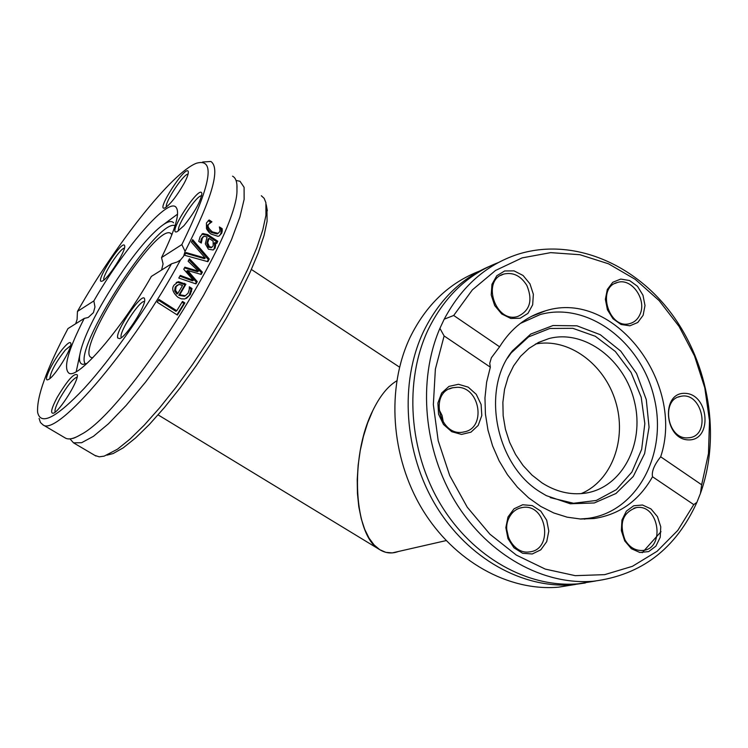 <?xml version="1.0" encoding="UTF-8"?>
<svg xmlns="http://www.w3.org/2000/svg" width="748" height="748" viewBox="0 0 748 748"><rect width="100%" height="100%" fill="white"/><g stroke="black" fill="none" stroke-linecap="round" stroke-linejoin="round"><path stroke-width="1.12" d="M575.305 584.469L558.588 587.161C508.734 591.603 453.914 561.486 422.283 509.238C390.708 457.009 386.08 387.67 410.213 337.124C426.21 304.801 449.286 282.8 479.44 271.131M488.65 266.709C460.385 279.013 438.683 300.603 423.536 331.504C399.254 382.602 403.985 452.792 435.878 505.685C467.809 558.597 523.086 589.115 573.286 584.665L585.329 582.982M444.219 319.181L453.699 315.469L472.353 289.887L495.569 270.439L522.123 257.892L550.687 252.637L579.915 254.713L608.507 263.801L635.258 279.359L659.1 300.574L679.109 326.483L694.527 355.964L704.794 387.819L709.506 420.787L708.468 453.55L701.661 484.779L700.437 493.437C720.988 436.421 709.254 364.444 671.424 313.534C633.603 262.726 571.566 237.191 517.551 254.385C486.078 264.848 461.638 286.447 444.219 319.181L439.908 328.353C417.347 380.582 423.658 450.679 456.158 503.124C488.715 555.577 543.731 585.591 593.631 581.205C641.363 575.09 675.79 548.798 696.912 502.319L693.77 504.62L652.518 476.747C651.489 471.577 654.21 464.919 660.68 456.794L701.661 484.779M498.243 262.613C467.734 274.357 444.396 296.666 428.23 329.522C403.901 380.816 408.67 451.306 440.666 504.433C472.708 557.578 528.135 588.246 578.456 583.786L595.501 581.028M700.437 493.437L696.912 502.319M693.77 504.62L677.8 530.379L657.081 551.295L632.387 566.33L604.702 574.642L575.231 575.661L545.301 569.106L516.363 555.11L489.893 534.175L467.266 507.228L449.716 475.56L438.206 440.778L433.344 404.668L435.373 369.119L444.116 335.946L439.908 328.353M453.699 315.469L499.599 346.81L491.371 357.759L489.753 363.285L490.342 367.175L444.116 335.946M490.342 367.175L486.621 382.153L484.966 397.889L485.424 414.027L487.986 430.156L492.595 445.901L499.14 460.88L507.462 474.728L517.345 487.116L528.537 497.775L540.776 506.443L553.754 512.96L567.171 517.177L580.71 519.037L594.062 518.532C619.587 514.559 639.072 500.636 652.518 476.747M624.711 540.879L631.34 548.695L639.895 552.501L648.666 551.585L655.903 546.152L660.213 537.316L660.765 526.807L657.473 516.672L650.956 508.902L642.495 505.003L633.715 505.779L626.385 511.118L621.962 519.991L621.364 530.622L624.711 540.879M458.468 384.285L448.978 386.389L441.629 393.055L437.898 403.004L438.571 414.233L443.508 424.481L451.708 431.69L461.516 434.42L470.959 432.166L478.187 425.425L481.796 415.542L481.104 404.462L476.261 394.336L468.201 387.137L458.468 384.285M508.014 516.943L505.844 527.611L507.976 538.644L513.988 547.807L522.665 553.277L532.239 553.978L540.813 549.817L546.713 541.645L548.808 531.089L546.695 520.206L540.795 511.118L532.239 505.592L522.702 504.75L514.044 508.79L508.014 516.943M660.68 456.794C685.392 382.92 614.043 289.083 545.694 310.757C526.508 316.254 511.146 328.269 499.599 346.81M688.534 439.908C712.694 440.647 709.216 394.074 685.121 393.336C660.727 392.046 664.13 439.572 688.534 439.908M529.949 283.819L523.067 275.479L514.063 270.879L504.676 270.963L496.784 275.75L491.96 284.315L491.212 294.964L494.69 305.558L501.693 313.945L510.8 318.461L520.178 318.237L527.976 313.347L532.67 304.801L533.361 294.273L529.949 283.819M643.14 315.263L645 305.53L642.971 295.198L637.474 286.288L629.545 280.528L620.746 279.079L612.799 282.267L607.301 289.476L605.366 299.303L607.413 309.766L613.014 318.76L621.046 324.482L629.881 325.801L637.764 322.5L643.14 315.263M686.945 437.898C666.898 438.524 660.97 399.095 680.671 396.365C701.998 391.157 711.479 434.906 689.619 437.702L686.945 437.898M625.019 539.897C618.876 523.301 622.663 512.53 636.361 507.602C659.072 503.619 665.748 549.032 642.635 550.463C635.361 550.846 629.489 547.33 625.019 539.897M508.593 537.793L506.807 529.715M508.705 518.523C511.641 512.23 516.204 508.556 522.385 507.499C546.863 502.983 554.1 550.163 529.163 551.93C514.502 554.324 501.543 533.277 508.705 518.523M443.414 422.611L442.059 415.421L438.702 408.904M457.365 387.296C480.31 387.053 486.471 428.464 463.966 431.914C439.946 438.038 428.295 392.354 452.708 387.745L457.365 387.296M526.873 285.465C532.95 300.387 529.939 310.701 517.831 316.423C495.55 323.847 480.964 279.976 503.787 274.058C513.147 272.001 520.842 275.806 526.873 285.465M639.961 314.459C637.82 319.265 634.444 322.304 629.844 323.575C608.919 330.036 596.062 287.363 617.483 282.454C631.649 277.611 647.076 299.733 639.961 314.459M579.962 519L587.676 518.411C636.95 512.24 667.749 454.111 654.285 398.282C641.719 342.275 587.825 301.201 540.215 314.543L520.262 323.473M540.402 492.128L546.264 495.615L570.275 503.769L594.305 502.965L615.978 493.493L633.257 476.457L644.608 453.615L649.058 427.183L646.281 399.628L636.557 373.467L620.746 351.121L600.261 334.693L576.951 325.819L553.006 325.53L530.771 334.047L512.53 350.709C480.73 389.194 495.606 465.069 540.402 492.128M550.238 497.616L573.529 503.264L596.268 500.468L616.324 489.669L631.901 472.053L641.662 449.333L644.832 423.62L641.195 397.207L631.069 372.429L615.333 351.476L595.343 336.282L572.837 328.316L549.864 328.466L528.593 336.89L511.136 352.963L507.555 358.068M541.991 482.881C555.96 491.773 570.313 495.213 585.039 493.203C621.738 488.014 644.739 444.359 634.603 402.256C625.104 360.022 584.749 329.129 549.041 338.535L538.597 342.397L529.023 348.353L520.589 356.263L513.567 365.912L508.163 377.029L504.554 389.287L502.871 402.34L503.161 415.795L505.424 429.23L509.594 442.264L515.55 454.485L523.095 465.536L531.996 475.092L541.991 482.881M581.14 493.633C611.986 480.768 627.151 438.926 615.595 401.48C604.393 363.93 568.396 337.451 535.493 344.043M106.973 455.158L113.182 453.531L123.298 447.79L135.482 438.029L149.357 424.471L164.467 407.492L180.287 387.67L196.238 365.679L211.721 342.332L226.158 318.498L239.014 295.077L249.841 272.926L258.266 252.824L264.063 235.442L267.092 221.296L266.942 208.552M261.323 195.752L264.175 198.37L265.905 202.717L265.942 215.349L262.791 229.898L256.798 247.803L248.074 268.541L236.873 291.411L223.577 315.6L208.645 340.237L192.638 364.37L176.154 387.109L159.82 407.613L144.242 425.154L129.946 439.151L117.427 449.221L104.168 456.14L99.204 456.822L94.912 455.429M69.975 438.861L73.519 442.835L81.616 442.713L93.425 436.327L108.507 423.733L126.197 405.369L145.608 382.041L165.71 354.917L185.392 325.483L203.549 295.357L219.192 266.232L231.506 239.678L239.912 217.032L244.129 199.351L244.091 187.309L239.996 181.25L236.05 180.483M75.698 323.734L77.091 319.424L77.446 311.439C115.641 243.951 172.489 172.143 196.556 163.204C215.91 157.781 211.001 184.915 181.829 244.605L185.093 251.365C212.058 198.332 220.66 168.365 210.899 161.475L202.633 162.017M64.767 437.683L65.693 438.235C69.068 439.833 74.174 438.59 80.99 434.504C126.132 411.914 239.229 233.797 236.957 189.394C237.322 182.25 235.854 177.846 232.544 176.182M185.093 251.365L183.643 256.209L180.464 260.005L177.22 261.968L171.498 263.82L151.367 276.414C121.559 329.27 77.633 379.975 68.853 373.102C63.084 368.025 68.208 349.793 84.234 318.414L67.965 328.587C46.694 368.783 36.577 396.692 37.624 412.316C40.616 425.949 56.165 417.945 84.281 388.306C111.405 358.675 146.169 309.176 171.498 263.82M39.092 418.403L40.439 422.489L42.963 424.845C57.016 437.206 133.724 347.222 180.464 260.005M191.404 242.128L192.647 239.631L209.244 259.004L207.879 261.688L184.597 255.264L186.046 252.544L205.251 258.088L191.404 242.128M206.57 236.789L203.905 236.218L202.297 238.257L201.306 243.063L198.753 241.389L200.09 236.779L202.811 233.572L207.701 234.601L217.762 241.249L216.733 243.502L215.181 242.474L215.667 244.933L215.097 248.149L213.199 249.982L208.421 249.215L205.307 243.867L207.046 237.097L206.57 236.789M184.859 302.94L177.398 315.067L157.258 302.257L159.025 299.443L176.78 310.757L182.493 301.425L184.859 302.94L183.924 303.482L176.958 314.786M195.957 283.894L178.791 278.05L180.287 275.414L193.386 280.276L183.746 269.261L184.878 267.204L198.398 271.169L188.131 261.23L189.44 258.78L202.399 272.16L201.175 274.423L187.711 270.533L197.238 281.594L195.957 283.894M190.319 294.534L184.896 298.948L181.315 298.835L177.959 297.293C172.648 292.449 171.386 288.354 174.162 285.007L178.407 281.678L185.906 284.203L179.726 294.768L185.364 295.731L188.103 293.151L189.253 289.607L189.309 286.774L192.058 288.55L190.319 294.534L186.392 298.433M210.16 222.68L208.552 224.475C207.252 226.148 208.552 228.626 212.46 231.917L218.117 233.357L219.575 231.796C220.174 231.609 220.099 229.991 219.36 226.934L222.175 228.645L222.259 230.823L221.745 233.18L219.145 235.985L217.967 236.303L211.441 234.199C210.104 233.769 208.449 231.945 206.485 228.701L206.411 222.998L209.141 219.977L211.918 221.819L207.589 225.092C206.916 227.953 208.225 230.421 211.506 232.525L217.144 233.965L217.808 233.544M161.587 270.019L163.073 263.922L161.54 257.593L181.829 244.605M219.772 228.318L221.193 229.262L221.277 231.431L220.772 233.787L219.22 235.957M208.225 220.641L210.777 222.343M222.175 228.645L221.193 229.262M222.259 230.823L221.277 231.431M178.407 281.678L177.491 282.23L184.98 284.745L178.791 295.31L184.429 296.264L185.439 295.694M176.182 282.651L177.491 282.23M185.906 284.203L184.98 284.745M179.726 294.768L178.791 295.31M192.058 288.55L191.123 289.083L189.384 295.077M189.309 287.915L191.123 289.083M179.015 284.371L176.154 286.503L175.537 290.327L174.611 290.879L176.865 294.076L177.79 293.525L182.54 285.446L179.015 284.371M177.36 285.044L175.238 287.045L174.611 290.879M175.537 290.327L177.79 293.525M184.485 267.915L197.472 271.72L198.398 271.169M179.866 276.152L192.46 280.827L193.386 280.276M187.711 270.533L186.794 271.085L196.313 282.136L195.434 283.716M188.926 259.752L201.464 272.711L200.632 274.264M197.238 281.594L196.313 282.136M202.399 272.16L201.464 272.711M181.998 302.248L183.924 303.482M176.78 310.757L175.836 311.29L158.511 300.266M202.811 233.572L201.876 234.18L206.747 235.199L216.798 241.847L216.209 243.156M202.96 236.817L201.352 238.846L200.483 242.53M215.181 242.474L214.227 243.063L214.723 245.522L214.152 248.729L213.199 249.982M209.019 238.406L207.72 242.848L209.403 246.718L211.908 247.233L213.199 245.821L213.115 241.108L209.019 238.406L208.075 239.005L206.785 243.437L208.458 247.298L211.441 247.513M215.667 244.933L214.723 245.522M217.762 241.249L216.798 241.847M205.251 258.088L204.326 258.649L185.663 253.263M192.124 240.688L208.309 259.565L207.308 261.529M209.244 259.004L208.309 259.565M77.446 311.439L93.846 300.93L94.968 306.932L93.435 312.636L88.199 317.479L84.234 318.414M117.717 337.993L119.727 338.62C126.393 336.656 146.299 305.249 144.635 299.35C143.878 289.401 114.855 331.112 117.717 337.993M63.87 347.53C53.847 358.731 42.038 382.733 48.171 379.61C53.781 378.011 72.378 348.362 70.864 343.444C70.349 341.49 68.021 342.846 63.87 347.53M57.119 397.506C51.36 408.539 50.135 413.756 53.463 413.176C59.69 411.325 78.942 380.377 77.306 374.888C74.202 372.663 67.47 380.208 57.119 397.506M161.54 257.593C176.35 227.504 180.876 210.469 175.135 206.467C165.177 200.389 122.541 250.73 93.846 300.93M183.989 225.653C194.732 212.17 200.698 201.493 201.876 193.592C200.436 182.914 165.813 236.181 177.108 231.693L183.989 225.653M124.598 245.625C122.298 238.762 93.089 284.932 102.177 281.089C107.581 279.621 126.113 250.702 124.682 245.97L124.598 245.625M183.896 183.746C187.009 177.949 188.487 174.004 188.337 171.918C187.112 162.456 154.827 211.983 164.822 207.981C170.114 204.615 176.472 196.537 183.896 183.746M178.716 230.758C175.593 226.99 196.995 194.405 201.679 195.808M121.344 337.666L121.176 337.301C118.792 332.224 139.857 299.892 144.476 301.528M55.118 412.148C54.445 410.156 56.035 405.556 59.896 398.329C67.18 385.79 72.93 378.703 77.147 377.057M49.845 378.535C50.574 371.84 55.717 362.359 65.272 350.083L70.649 345.613M103.841 280.033C101.943 276.152 120.101 248.056 124.43 248.158M166.458 206.99C164.186 203.11 183.643 173.555 188.085 174.134M177.566 214.124L163.513 224.531M79.858 354.533L76.231 371.634M173.564 222.782L173.424 222.614C170.254 219.473 163.279 223.297 152.499 234.087C128.749 257.649 93.687 312.552 83.168 342.771C78.306 356.516 78.26 363.734 83.028 364.398L87.067 363.36M174.499 225.503C156.098 219.921 72.612 349.606 85.384 364.033M171.928 234.704L170.572 233.264C155.715 223.203 73.772 351.607 91.359 357.525L92.733 357.825M372.691 410.83C379.788 396.188 387.81 386.183 396.749 380.844C387.81 386.183 379.788 396.188 372.691 410.83L367.614 423.022L363.425 436.393L360.246 450.548L358.161 465.088L357.217 479.58L357.441 493.615L358.806 506.798L361.256 518.794L364.697 529.304L369.016 538.055L374.075 544.899L379.741 549.677L385.846 552.351L392.242 552.894L398.366 551.491C391.709 553.969 385.37 553.286 379.358 549.434C354.29 536.185 349.017 458.01 372.691 410.83M208.552 224.475L207.589 225.092M212.46 231.917L211.506 232.525M221.745 233.18L220.772 233.787M184.532 283.314L183.606 283.857M191.572 291.393L190.637 291.926M176.154 286.503L175.238 287.045M209.403 246.718L208.458 247.298M207.72 242.848L206.785 243.437M202.297 238.257L201.352 238.846M203.101 233.46L202.156 234.068M215.097 248.149L214.152 248.729M207.701 234.601L206.747 235.199M558.588 587.161L573.286 584.665M578.456 583.786L593.631 581.205M531.052 316.563L545.694 310.757M678.333 397.057L680.671 396.365M633.93 508.135L636.361 507.602M519.393 508.219L522.385 507.499M449.165 389.025L452.708 387.745M500.59 275.47L503.787 274.058M614.856 283.492L617.483 282.454M642.214 552.725L661.008 531.669M584.394 519.14L587.676 518.411M511.136 352.963L512.53 350.709M538.308 342.537L549.041 338.535M267.354 210.768L266.213 204.559M113.182 453.531L107.048 455.13M95.912 456.028L73.519 442.835M65.693 438.235L42.963 424.845M217.144 233.965L218.117 233.357M176.341 282.576L177.257 282.024M184.429 296.264L185.364 295.731M211.908 247.233L210.964 247.812M175.883 206.962L175.135 206.467M72.126 438.496C73.313 438.543 76.268 437.215 80.99 434.504M236.938 184.962L236.957 189.394M171.124 233.628L170.572 233.264M399.544 367.156L251.393 269.467M379.358 549.434L158.108 414.888M392.242 552.894L446.145 540.589"/></g></svg>
